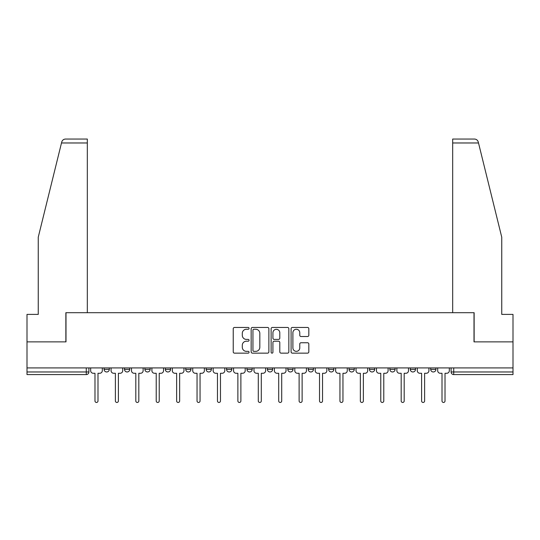 <?xml version="1.0" encoding="UTF-8"?>
<svg xmlns="http://www.w3.org/2000/svg" width="540" height="540" viewBox="0 0 540 540"><rect width="100%" height="100%" fill="white"/><g stroke="black" fill="none" stroke-linecap="round" stroke-linejoin="round"><path stroke-width="0.81" d="M249.062 328.361A0.898 0.898 0 0 0 248.164 327.456L234.515 327.456A1.282 1.282 0 0 0 233.233 328.745L233.233 351.864A1.282 1.282 0 0 0 234.515 353.147L248.164 353.147A0.898 0.898 0 0 0 249.062 352.249A0.898 0.898 0 0 0 248.164 351.351L246.395 351.351A4.111 4.111 0 0 1 242.291 347.24L242.291 345.31A4.111 4.111 0 0 1 246.395 341.199L248.164 341.199A0.898 0.898 0 0 0 249.062 340.301A0.898 0.898 0 0 0 248.164 339.404L246.395 339.404A4.111 4.111 0 0 1 242.291 335.293L242.291 333.369A4.111 4.111 0 0 1 246.395 329.258L248.164 329.258A0.898 0.898 0 0 0 249.062 328.361M328.624 367.916L328.624 369.353L333.855 369.353A2.619 2.619 0 0 1 331.243 371.972A2.619 2.619 0 0 1 328.624 369.353L328.624 367.916M267.381 367.916L267.381 369.353L272.619 369.353A2.619 2.619 0 0 1 270 371.972A2.619 2.619 0 0 1 267.381 369.353L267.381 367.916M226.557 367.916L226.557 369.353L231.788 369.353A2.619 2.619 0 0 1 229.176 371.972A2.619 2.619 0 0 1 226.557 369.353L226.557 367.916M206.145 367.916L206.145 369.353L211.376 369.353A2.619 2.619 0 0 1 208.757 371.972A2.619 2.619 0 0 1 206.145 369.353L206.145 367.916M165.314 367.916L165.314 369.353L170.552 369.353A2.619 2.619 0 0 1 167.933 371.972A2.619 2.619 0 0 1 165.314 369.353L165.314 367.916M307.537 336.515A1.282 1.282 0 0 0 308.819 335.232L308.819 328.745A1.282 1.282 0 0 0 307.537 327.456L292.383 327.456A1.282 1.282 0 0 0 291.094 328.745L291.094 351.864A1.282 1.282 0 0 0 292.383 353.147L307.537 353.147A1.282 1.282 0 0 0 308.819 351.864L308.819 344.027A1.282 1.282 0 0 0 307.537 342.745L301.05 342.745A1.282 1.282 0 0 0 299.768 344.027L299.768 347.915A3.436 3.436 0 0 1 296.332 351.351A3.436 3.436 0 0 1 292.896 347.915L292.896 332.694A3.436 3.436 0 0 1 296.332 329.258A3.436 3.436 0 0 1 299.768 332.694L299.768 335.232A1.282 1.282 0 0 0 301.05 336.515L307.537 336.515M61.492 142.972L61.729 142.034C62.323 140.171 63.592 139.178 65.536 139.043L87.325 139.043L87.325 142.972L61.492 142.972L38.252 237.188L38.252 314.395L27 314.395L27 341.874L65.995 341.874L65.995 312.694L474.005 312.694L474.005 341.874L513 341.874L513 367.916L27 367.916L27 371.972L88.897 371.972L88.897 367.916L88.897 371.972A2.619 2.619 0 0 1 86.278 374.585L27 374.585L27 371.972M87.325 142.972L87.325 312.694L65.867 312.694L65.867 341.874L27 341.874L27 367.916M268.873 328.745A1.282 1.282 0 0 0 267.59 327.456L252.437 327.456A1.282 1.282 0 0 0 251.154 328.745L251.154 351.864A1.282 1.282 0 0 0 252.437 353.147L267.59 353.147A1.282 1.282 0 0 0 268.873 351.864L268.873 328.745M272.41 327.456L287.564 327.456A1.282 1.282 0 0 1 288.846 328.745L288.846 351.864A1.282 1.282 0 0 1 287.564 353.147L281.077 353.147A1.282 1.282 0 0 1 279.794 351.864L279.794 342.488A1.282 1.282 0 0 0 278.512 341.199L274.205 341.199A1.282 1.282 0 0 0 272.923 342.488L272.923 352.249A0.898 0.898 0 0 1 272.025 353.147A0.898 0.898 0 0 1 271.127 352.249L271.127 328.745A1.282 1.282 0 0 1 272.41 327.456M451.103 367.916L451.103 371.972L513 371.972L513 374.585L453.721 374.585A2.619 2.619 0 0 1 451.103 371.972M513 367.916L513 371.972M435.929 367.916L435.929 369.353A2.619 2.619 0 0 1 433.31 371.972A2.619 2.619 0 0 1 430.69 369.353L435.929 369.353M430.69 367.916L430.69 369.353M415.51 367.916L415.51 369.353A2.619 2.619 0 0 1 412.898 371.972A2.619 2.619 0 0 1 410.279 369.353L415.51 369.353M410.279 367.916L410.279 369.353M395.098 367.916L395.098 369.353A2.619 2.619 0 0 1 392.479 371.972A2.619 2.619 0 0 1 389.867 369.353L395.098 369.353M389.867 367.916L389.867 369.353M374.686 367.916L374.686 369.353A2.619 2.619 0 0 1 372.067 371.972A2.619 2.619 0 0 1 369.448 369.353A2.619 2.619 0 0 0 372.067 371.972M369.448 367.916L369.448 369.353L374.686 369.353M354.274 367.916L354.274 369.353A2.619 2.619 0 0 1 351.655 371.972A2.619 2.619 0 0 1 349.036 369.353A2.619 2.619 0 0 0 351.655 371.972M349.036 367.916L349.036 369.353L354.274 369.353M333.855 367.916L333.855 369.353A2.619 2.619 0 0 1 331.243 371.972M313.443 367.916L313.443 369.353A2.619 2.619 0 0 1 310.824 371.972A2.619 2.619 0 0 1 308.212 369.353L313.443 369.353M308.212 367.916L308.212 369.353M293.031 367.916L293.031 369.353A2.619 2.619 0 0 1 290.412 371.972A2.619 2.619 0 0 1 287.8 369.353L293.031 369.353L293.031 367.916M287.8 367.916L287.8 369.353M272.619 367.916L272.619 369.353M252.2 367.916L252.2 369.353A2.619 2.619 0 0 1 249.588 371.972A2.619 2.619 0 0 1 246.969 369.353L252.2 369.353L252.2 367.916M246.969 367.916L246.969 369.353M231.788 367.916L231.788 369.353L231.788 367.916M211.376 369.353L211.376 367.916L211.376 369.353A2.619 2.619 0 0 1 208.757 371.972M190.964 367.916L190.964 369.353A2.619 2.619 0 0 1 188.345 371.972A2.619 2.619 0 0 1 185.726 369.353A2.619 2.619 0 0 0 188.345 371.972A2.619 2.619 0 0 0 190.964 369.353L190.964 367.916M185.726 367.916L185.726 369.353L190.964 369.353M170.552 367.916L170.552 369.353M150.133 367.916L150.133 369.353A2.619 2.619 0 0 1 147.521 371.972A2.619 2.619 0 0 1 144.902 369.353A2.619 2.619 0 0 0 147.521 371.972A2.619 2.619 0 0 0 150.133 369.353L144.902 369.353L144.902 367.916M124.49 367.916L124.49 369.353L129.722 369.353L129.722 367.916L129.722 369.353A2.619 2.619 0 0 1 127.103 371.972A2.619 2.619 0 0 1 124.49 369.353A2.619 2.619 0 0 0 127.103 371.972M104.072 367.916L104.072 369.353L109.309 369.353L109.309 367.916L109.309 369.353A2.619 2.619 0 0 1 106.691 371.972A2.619 2.619 0 0 1 104.072 369.353A2.619 2.619 0 0 0 106.691 371.972M253.847 329.258A0.898 0.898 0 0 0 252.95 330.156L252.95 350.447A0.898 0.898 0 0 0 253.847 351.351L255.71 351.351A4.111 4.111 0 0 0 259.821 347.24L259.821 333.369A4.111 4.111 0 0 0 255.71 329.258L253.847 329.258M279.794 332.755A3.436 3.436 0 0 0 276.359 329.319A3.436 3.436 0 0 0 272.923 332.755L272.923 338.121A1.282 1.282 0 0 0 274.205 339.404L278.512 339.404A1.282 1.282 0 0 0 279.794 338.121L279.794 332.755M90.659 370.663L90.659 367.916L90.659 370.663A2.619 2.619 48.4 0 0 93.278 373.275L94.979 373.275L94.979 400.957A1.505 1.505 48.4 0 0 96.485 402.462A1.505 1.505 48.4 0 0 97.99 400.957L97.99 373.275L99.691 373.275A2.619 2.619 48.4 0 0 102.31 370.663L102.31 367.916M93.278 373.275L94.979 373.275L94.979 400.957M97.99 400.957L97.99 373.275L99.691 373.275M111.078 370.663L111.078 367.916L111.078 370.663A2.619 2.619 48.4 0 0 113.69 373.275L115.391 373.275L115.391 400.957A1.505 1.505 48.4 0 0 116.897 402.462A1.505 1.505 48.4 0 0 118.402 400.957L118.402 373.275L120.103 373.275A2.619 2.619 48.4 0 0 122.722 370.663L122.722 367.916M131.49 370.663L131.49 367.916L131.49 370.663A2.619 2.619 48.4 0 0 134.109 373.275L135.81 373.275L135.81 400.957A1.505 1.505 48.4 0 0 137.309 402.462A1.505 1.505 48.4 0 0 138.814 400.957L138.814 373.275L140.515 373.275A2.619 2.619 48.4 0 0 143.134 370.663L143.134 367.916M61.729 142.034C62.093 140.974 62.093 140.974 61.729 142.034M478.507 142.972L478.271 142.034C477.907 140.974 477.907 140.974 478.271 142.034C477.907 140.974 477.907 140.974 478.271 142.034C477.677 140.171 476.408 139.178 474.464 139.043L452.675 139.043L452.675 312.694L474.134 312.694L474.134 341.874L513 341.874L513 314.395L501.748 314.395L501.748 237.188L478.507 142.972L452.675 142.972M113.69 373.275L115.391 373.275L115.391 400.957M118.402 400.957L118.402 373.275L120.103 373.275M134.109 373.275L135.81 373.275L135.81 400.957M138.814 400.957L138.814 373.275L140.515 373.275M151.902 370.663L151.902 367.916L151.902 370.663A2.619 2.619 48.4 0 0 154.521 373.275L156.222 373.275L156.222 400.957A1.505 1.505 48.4 0 0 157.727 402.462A1.505 1.505 48.4 0 0 159.233 400.957L159.233 373.275L160.934 373.275A2.619 2.619 48.4 0 0 163.546 370.663L163.546 367.916M172.314 370.663L172.314 367.916L172.314 370.663A2.619 2.619 48.4 0 0 174.933 373.275L176.634 373.275L176.634 400.957A1.505 1.505 48.4 0 0 178.139 402.462A1.505 1.505 48.4 0 0 179.644 400.957L179.644 373.275L181.346 373.275A2.619 2.619 48.4 0 0 183.965 370.663L183.965 367.916M192.733 370.663L192.733 367.916L192.733 370.663A2.619 2.619 48.4 0 0 195.345 373.275L197.046 373.275L197.046 400.957A1.505 1.505 48.4 0 0 198.551 402.462A1.505 1.505 48.4 0 0 200.056 400.957L200.056 373.275L201.757 373.275A2.619 2.619 48.4 0 0 204.376 370.663L204.376 367.916M154.521 373.275L156.222 373.275L156.222 400.957M159.233 400.957L159.233 373.275L160.934 373.275M174.933 373.275L176.634 373.275L176.634 400.957M179.644 400.957L179.644 373.275L181.346 373.275M195.345 373.275L197.046 373.275L197.046 400.957M200.056 400.957L200.056 373.275L201.757 373.275M213.145 370.663L213.145 367.916L213.145 370.663A2.619 2.619 48.4 0 0 215.757 373.275L217.458 373.275L217.458 400.957A1.505 1.505 48.4 0 0 218.963 402.462A1.505 1.505 48.4 0 0 220.469 400.957L220.469 373.275L222.169 373.275A2.619 2.619 48.4 0 0 224.788 370.663L224.788 367.916M215.757 373.275L217.458 373.275L217.458 400.957M220.469 400.957L220.469 373.275L222.169 373.275M233.557 370.663L233.557 367.916L233.557 370.663A2.619 2.619 48.4 0 0 236.176 373.275L237.877 373.275L237.877 400.957A1.505 1.505 48.4 0 0 239.382 402.462A1.505 1.505 48.4 0 0 240.887 400.957L240.887 373.275L242.588 373.275A2.619 2.619 48.4 0 0 245.201 370.663L245.201 367.916M236.176 373.275L237.877 373.275L237.877 400.957M240.887 400.957L240.887 373.275L242.588 373.275M253.969 370.663L253.969 367.916L253.969 370.663A2.619 2.619 48.4 0 0 256.588 373.275L258.289 373.275L258.289 400.957A1.505 1.505 48.4 0 0 259.794 402.462A1.505 1.505 48.4 0 0 261.299 400.957L261.299 373.275L263 373.275A2.619 2.619 48.4 0 0 265.619 370.663L265.619 367.916M256.588 373.275L258.289 373.275L258.289 400.957M261.299 400.957L261.299 373.275L263 373.275M274.381 370.663L274.381 367.916L274.381 370.663A2.619 2.619 48.4 0 0 277 373.275L278.701 373.275L278.701 400.957A1.505 1.505 48.4 0 0 280.206 402.462A1.505 1.505 48.4 0 0 281.711 400.957L281.711 373.275L283.412 373.275A2.619 2.619 48.4 0 0 286.031 370.663L286.031 367.916M277 373.275L278.701 373.275L278.701 400.957M281.711 400.957L281.711 373.275L283.412 373.275M294.8 370.663L294.8 367.916L294.8 370.663A2.619 2.619 48.4 0 0 297.412 373.275L299.113 373.275L299.113 400.957A1.505 1.505 48.4 0 0 300.618 402.462A1.505 1.505 48.4 0 0 302.123 400.957L302.123 373.275L303.824 373.275A2.619 2.619 48.4 0 0 306.443 370.663L306.443 367.916M297.412 373.275L299.113 373.275L299.113 400.957M302.123 400.957L302.123 373.275L303.824 373.275M315.212 370.663L315.212 367.916L315.212 370.663A2.619 2.619 48.4 0 0 317.831 373.275L319.531 373.275L319.531 400.957A1.505 1.505 48.4 0 0 321.037 402.462A1.505 1.505 48.4 0 0 322.542 400.957L322.542 373.275L324.243 373.275A2.619 2.619 48.4 0 0 326.855 370.663L326.855 367.916M317.831 373.275L319.531 373.275L319.531 400.957M322.542 400.957L322.542 373.275L324.243 373.275M335.624 370.663L335.624 367.916L335.624 370.663A2.619 2.619 48.4 0 0 338.243 373.275L339.944 373.275L339.944 400.957A1.505 1.505 48.4 0 0 341.449 402.462A1.505 1.505 48.4 0 0 342.954 400.957L342.954 373.275L344.655 373.275A2.619 2.619 48.4 0 0 347.267 370.663L347.267 367.916M338.243 373.275L339.944 373.275L339.944 400.957M342.954 400.957L342.954 373.275L344.655 373.275M356.036 370.663L356.036 367.916L356.036 370.663A2.619 2.619 48.4 0 0 358.655 373.275L360.356 373.275L360.356 400.957A1.505 1.505 48.4 0 0 361.861 402.462A1.505 1.505 48.4 0 0 363.366 400.957L363.366 373.275L365.067 373.275A2.619 2.619 48.4 0 0 367.686 370.663L367.686 367.916M358.655 373.275L360.356 373.275L360.356 400.957M363.366 400.957L363.366 373.275L365.067 373.275M376.454 370.663L376.454 367.916L376.454 370.663A2.619 2.619 48.4 0 0 379.067 373.275L380.768 373.275L380.768 400.957A1.505 1.505 48.4 0 0 382.273 402.462A1.505 1.505 48.4 0 0 383.778 400.957L383.778 373.275L385.479 373.275A2.619 2.619 48.4 0 0 388.098 370.663L388.098 367.916M379.067 373.275L380.768 373.275L380.768 400.957M383.778 400.957L383.778 373.275L385.479 373.275M396.866 370.663L396.866 367.916L396.866 370.663A2.619 2.619 48.4 0 0 399.485 373.275L401.186 373.275L401.186 400.957A1.505 1.505 48.4 0 0 402.692 402.462A1.505 1.505 48.4 0 0 404.19 400.957L404.19 373.275L405.891 373.275A2.619 2.619 48.4 0 0 408.51 370.663L408.51 367.916M399.485 373.275L401.186 373.275L401.186 400.957M404.19 400.957L404.19 373.275L405.891 373.275M417.278 370.663L417.278 367.916L417.278 370.663A2.619 2.619 48.4 0 0 419.897 373.275L421.598 373.275L421.598 400.957A1.505 1.505 48.4 0 0 423.104 402.462A1.505 1.505 48.4 0 0 424.609 400.957L424.609 373.275L426.31 373.275A2.619 2.619 48.4 0 0 428.922 370.663L428.922 367.916M419.897 373.275L421.598 373.275L421.598 400.957M424.609 400.957L424.609 373.275L426.31 373.275M437.69 370.663L437.69 367.916L437.69 370.663A2.619 2.619 48.4 0 0 440.309 373.275L442.01 373.275L442.01 400.957A1.505 1.505 48.4 0 0 443.515 402.462A1.505 1.505 48.4 0 0 445.021 400.957L445.021 373.275L446.722 373.275A2.619 2.619 48.4 0 0 449.341 370.663L449.341 367.916M440.309 373.275L442.01 373.275L442.01 400.957M445.021 400.957L445.021 373.275L446.722 373.275M86.278 367.916L86.278 374.585M453.721 367.916L453.721 374.585"/></g></svg>
